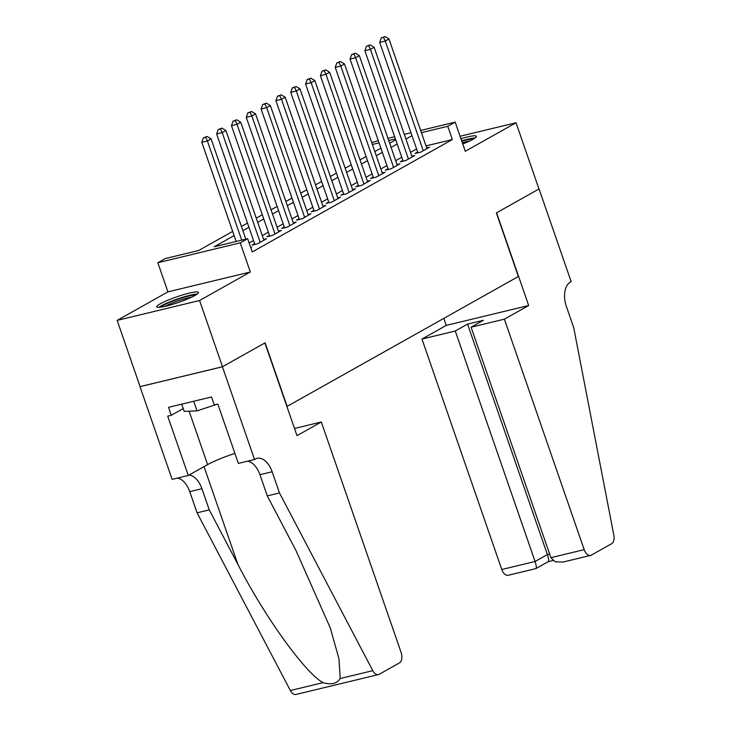 <?xml version="1.0" encoding="UTF-8"?>
<svg xmlns="http://www.w3.org/2000/svg" width="731" height="731" viewBox="0 0 731 731"><rect width="100%" height="100%" fill="white"/><g stroke="black" fill="none" stroke-linecap="round" stroke-linejoin="round"><path stroke-width="1.1" d="M462.741 143.98A22.058 2.915 -19.1 0 0 472.939 139.329A22.058 2.915 -19.1 0 0 476.411 136.295A22.058 2.915 -19.1 0 0 460.923 138.716M160.253 303.813A22.058 2.915 -19.1 0 0 156.781 306.846A22.058 2.915 -19.1 0 0 172.05 304.489A22.058 2.915 -19.1 0 0 195.003 295.434A22.058 2.915 -19.1 0 0 198.476 292.409A22.058 2.915 -19.1 0 0 183.207 294.757A22.058 2.915 -19.1 0 0 160.253 303.813M371.732 142.591L378.311 140.672M420.645 130.465L455.185 122.132L465.272 151.271L516.04 122.762L538.975 188.991L496.358 212.922L518.37 276.501L287.128 406.381L265.115 342.802L222.498 366.743L140.087 386.608L117.152 320.379L199.563 300.514L250.331 271.996L240.243 242.856L157.832 262.731L165.243 258.564L198.658 250.505L232.668 231.407M250.331 271.996L167.929 291.87L117.152 320.379M167.929 291.87L157.832 262.731M516.04 122.762L460.073 136.258M222.498 366.743L199.563 300.514M417.666 152.066L415.08 153.519L420.645 152.176L429.536 147.187L426.676 147.872M402.845 160.391L400.25 161.843L405.824 160.5L414.715 155.511L411.855 156.196M388.024 168.715L385.429 170.177L390.994 168.834L399.894 163.835L397.034 164.521M373.203 177.039L370.608 178.501L376.173 177.158L385.073 172.16L382.212 172.854M358.373 185.363L355.787 186.825L361.352 185.482L370.242 180.484L367.382 181.178M343.552 193.697L340.957 195.15L346.531 193.806L355.421 188.808L352.561 189.503M328.731 202.021L326.136 203.474L331.7 202.131L340.6 197.142L337.74 197.827M313.91 210.345L311.315 211.798L316.879 210.455L325.779 205.466L322.919 206.151M299.08 218.67L296.494 220.132L302.058 218.788L310.949 213.79L308.089 214.475M284.258 226.994L281.663 228.456L287.237 227.113L296.128 222.114L293.268 222.809M269.437 235.318L266.842 236.78L272.407 235.437L281.307 230.439L278.447 231.133M254.616 243.651L252.021 245.104L257.586 243.761L266.486 238.763L263.626 239.457M234.121 235.592L214.247 246.749L247.654 238.699L252.241 251.939L452.352 139.548L425.999 145.898M416.588 148.923L410.52 152.331M401.758 157.256L395.69 160.656M386.937 165.581L380.869 168.989M372.116 173.905L366.048 177.313M357.295 182.229L351.227 185.637M342.464 190.553L336.397 193.962M327.643 198.878L321.576 202.286M312.822 207.202L306.755 210.61M298.001 215.535L291.934 218.944M283.171 223.86L277.104 227.268M268.35 232.184L262.283 235.592M253.529 240.508L249.134 242.975M250.742 247.608L251.656 247.096L250.651 247.334M455.185 122.132L447.765 126.299L421.412 132.658M452.352 139.548L447.765 126.299M247.654 238.699L240.243 242.856M387.969 138.342L394.658 136.724M404.307 134.403L410.996 132.786M395.416 138.917L388.728 140.535M379.069 142.865L372.381 144.473M241.422 226.491L247.489 223.083M256.252 218.158L262.319 214.75M271.073 209.834L277.14 206.425M285.894 201.509L291.961 198.101M300.715 193.185L306.782 189.777M315.545 184.861L321.613 181.452M330.366 176.536L336.434 173.128M345.187 168.203L351.255 164.804M360.008 159.879L366.076 156.471M374.839 151.555L380.906 148.146M389.66 143.23L395.727 139.822M412.001 135.683L405.933 139.091M397.171 144.007L391.103 147.415M382.35 152.331L376.282 155.74M367.529 160.656L361.461 164.064M352.707 168.98L346.64 172.388M337.877 177.313L331.81 180.721M323.056 185.637L316.989 189.046M308.235 193.962L302.168 197.37M293.414 202.286L287.347 205.694M278.584 210.61L272.517 214.019M263.763 218.934L257.696 222.343M248.942 227.268L242.875 230.667M241.723 240.124L207.385 140.955L211.085 138.872L245.808 239.138M236.15 241.468L201.811 142.298L207.385 140.955L205.63 137.291L207.111 136.459L203.401 137.83L205.63 137.291M203.401 137.83L201.811 142.298M211.085 138.872L207.111 136.459M197.178 294.072A21.921 2.897 -19.1 0 0 177.414 299.006A21.921 2.897 -19.1 0 0 158.828 307.349M181.708 404.152L184.212 411.398L197.032 410.868L217.262 404.197M193.706 401.264L197.032 410.868M160.71 307.175A19.088 2.522 160.9 0 1 177.542 299.354A19.088 2.522 160.9 0 1 195.597 295.096M191.723 297.115A17.681 2.339 -19.1 0 0 165.005 306.371M475.113 137.958A21.921 2.897 -19.1 0 0 461.663 140.855M461.791 141.229A19.088 2.522 160.9 0 1 473.533 138.991M469.658 141.01A17.681 2.339 -19.1 0 0 462.321 142.746M321.311 421.997L401.118 652.472A8.489 4.971 76.4 0 1 399.428 662.916L379.188 674.284A8.489 4.971 76.4 0 1 378.43 674.585A8.489 4.971 76.4 0 1 372.783 670.665L279.48 492.95L272.142 471.76A19.801 11.605 76.4 0 0 257.129 458.346A19.801 11.605 76.4 0 0 255.347 459.05L254.534 459.507L222.425 366.788L264.896 342.93L296.996 435.649L321.311 421.997L294.511 428.457M378.43 674.585L296.018 694.45A8.489 4.971 -103.6 0 1 290.371 690.53L197.078 512.824L209.267 509.882L237.877 564.369C264.622 616.598 304.8 672.456 322.956 682.672C331.335 685.011 337.082 683.622 340.189 678.514L339.01 659.024L330.348 628.075L295.9 550.388L267.29 495.892L259.953 474.702A19.801 11.605 76.4 0 0 247.626 461.17M267.29 495.892L279.48 492.95M197.078 512.824L189.74 491.634A19.801 11.605 76.4 0 0 177.414 478.101M188.954 475.095A19.801 11.605 76.4 0 1 201.93 488.692L209.267 509.882M222.425 366.788L140.014 386.653L172.123 479.372L188.269 475.479L167.719 416.14L171.282 415.281L183.234 408.565M254.534 459.507L238.379 463.399L217.838 404.06L214.274 404.919L211.515 396.97L168.532 407.331L171.282 415.281M188.269 475.479L207.613 464.614A31.817 4.212 160.9 0 1 234.916 453.375M504.381 319.173L584.188 549.648A8.489 4.971 76.4 0 0 590.621 555.396A8.489 4.971 76.4 0 0 591.388 555.094L611.619 543.736A8.489 4.971 76.4 0 0 613.848 535.266L573.725 327.689L566.388 306.499A19.801 11.605 -103.6 0 1 570.344 282.12L571.158 281.663L539.049 188.945L496.577 212.803L528.687 305.521L504.381 319.173L471.084 327.205L483.383 320.288L467.566 324.107L455.267 331.015L421.97 339.047L501.777 569.513L535.074 561.49L547.382 554.582L549.63 554.034M455.267 331.015L535.074 561.49C536.591 566.223 536.764 568.581 535.595 568.554M443.845 318.36L446.275 325.386L421.97 339.047M528.687 305.521L446.275 325.386M471.084 327.205L550.891 557.68L584.188 549.648M548.223 561.673L535.924 568.59L508.219 575.27A8.489 4.971 -103.6 0 1 501.777 569.513M467.566 324.107L547.382 554.582C548.899 559.316 549.072 561.664 547.894 561.636M590.621 555.396L562.916 562.075L555.204 561.801L550.891 557.68M260.181 242.308L222.206 132.631L225.906 130.547L263.891 240.225M254.881 244.419L216.632 133.974L222.206 132.631L220.451 128.967L221.932 128.135L218.222 129.506L220.451 128.967M218.222 129.506L216.632 133.974M225.906 130.547L221.932 128.135M275.002 233.975L237.027 124.307L240.737 122.223L278.712 231.901M269.702 236.086L231.462 125.65L237.027 124.307L235.272 120.642L236.762 119.811L233.052 121.172L235.272 120.642M233.052 121.172L231.462 125.65M240.737 122.223L236.762 119.811M289.832 225.651L251.848 115.982L255.558 113.899L293.533 223.576M284.523 227.761L246.283 117.326L251.848 115.982L250.103 112.318L251.583 111.477L247.873 112.848L250.103 112.318M247.873 112.848L246.283 117.326M255.558 113.899L251.583 111.477M304.653 217.326L266.678 107.658L270.379 105.575L308.354 215.243M299.354 219.437L261.104 108.992L266.678 107.658L264.924 103.985L266.404 103.153L262.694 104.524L264.924 103.985M262.694 104.524L261.104 108.992M270.379 105.575L266.404 103.153M319.474 209.002L281.499 99.325L285.2 97.25L323.184 206.919M314.175 211.113L275.925 100.668L281.499 99.325L279.745 95.66L281.225 94.829L277.515 96.2L279.745 95.66M277.515 96.2L275.925 100.668M285.2 97.25L281.225 94.829M334.295 200.678L296.32 91L300.03 88.917L338.005 198.594M328.996 202.789L290.755 92.344L296.32 91L294.566 87.336L296.055 86.505L292.345 87.875L294.566 87.336M292.345 87.875L290.755 92.344M300.03 88.917L296.055 86.505M349.126 192.354L311.141 82.676L314.851 80.593L352.826 190.27M343.817 194.464L305.576 84.019L311.141 82.676L309.396 79.012L310.876 78.18L307.166 79.551L309.396 79.012M307.166 79.551L305.576 84.019M314.851 80.593L310.876 78.18M363.947 184.029L325.971 74.352L329.672 72.268L367.647 181.946M358.647 186.131L320.397 75.695L325.971 74.352L324.217 70.688L325.697 69.856L321.987 71.227L324.217 70.688M321.987 71.227L320.397 75.695M329.672 72.268L325.697 69.856M378.768 175.696L340.792 66.028L344.493 63.944L382.477 173.622M373.468 177.807L335.218 67.371L340.792 66.028L339.038 62.363L340.518 61.523L336.808 62.893L339.038 62.363M336.808 62.893L335.218 67.371M344.493 63.944L340.518 61.523M393.589 167.372L355.613 57.703L359.323 55.62L397.298 165.288M388.289 169.482L350.048 59.047L355.613 57.703L353.859 54.03L355.348 53.199L351.638 54.569L353.859 54.03M351.638 54.569L350.048 59.047M359.323 55.62L355.348 53.199M408.419 159.047L370.434 49.37L374.144 47.296L412.12 156.964M403.11 161.158L364.87 50.713L370.434 49.37L368.689 45.706L370.169 44.874L366.459 46.245L368.689 45.706M366.459 46.245L364.87 50.713M374.144 47.296L370.169 44.874M423.24 150.723L385.264 41.046L388.965 38.962L426.941 148.64M417.94 152.834L379.691 42.389L385.264 41.046L383.51 37.382L384.99 36.55L381.28 37.921L383.51 37.382M381.28 37.921L379.691 42.389M388.965 38.962L384.99 36.55M259.953 474.702L272.142 471.76M201.93 488.692L189.74 491.634M290.371 690.53L322.956 682.672M340.189 678.514L372.783 670.665M237.877 564.369L204.031 466.625M189.119 411.197L207.613 464.614M548.277 561.664L552.947 560.54"/></g></svg>
